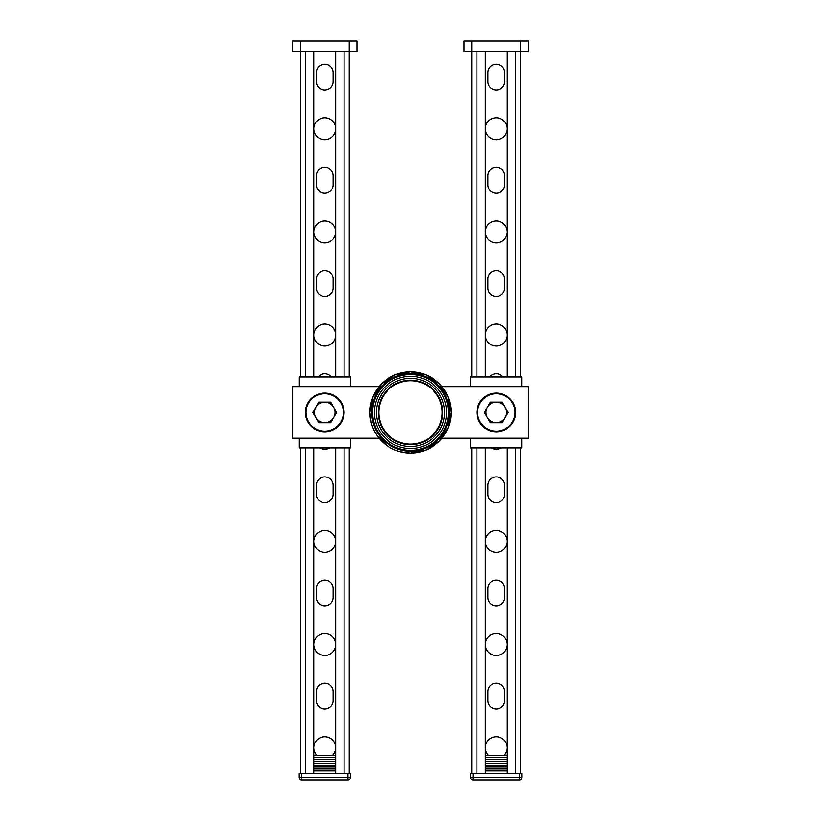 <?xml version="1.0" encoding="UTF-8"?>
<svg xmlns="http://www.w3.org/2000/svg" width="821" height="821" viewBox="0 0 821 821"><rect width="100%" height="100%" fill="white"/><g stroke="black" fill="none" stroke-linecap="round" stroke-linejoin="round"><path stroke-width="1.23" d="M349.243 51.364L349.243 376.972L349.243 51.364L356.981 51.364L356.981 41.05L349.243 41.05L349.243 51.364L300.25 51.364L300.25 376.972L300.25 41.05L349.243 41.05M300.25 41.05L292.512 41.05L292.512 51.364L300.25 51.364M356.981 41.05L356.981 51.364M313.786 757.383L335.707 757.383M313.786 755.453L335.707 755.453M313.786 770.919L335.707 770.919M313.786 768.99L335.707 768.99M313.786 767.05L335.707 767.05M313.786 765.121L335.707 765.121M313.786 763.181L335.707 763.181M313.786 761.252L335.707 761.252M313.786 759.322L335.707 759.322M347.96 779.95L347.96 777.374L301.533 777.374L301.533 779.95L347.96 779.95A2.576 2.576 0 0 0 350.536 777.374L350.536 773.505L298.957 773.505L298.957 777.374L298.957 773.505M301.533 779.95A2.576 2.576 0 0 1 298.957 777.374L301.533 777.374L301.533 773.505M350.536 777.374L347.96 777.374L347.96 773.505M343.445 412.429A18.698 18.698 0 0 1 315.397 428.624A18.698 18.698 0 0 1 315.397 396.245A18.698 18.698 0 0 1 343.445 412.429M344.091 412.429A19.345 19.345 0 0 0 324.747 393.095A19.345 19.345 0 0 0 305.402 412.429A19.345 19.345 0 0 0 324.747 431.774A19.345 19.345 0 0 0 344.091 412.429M299.039 386.64L299.039 376.972L350.629 376.972L350.629 386.64M299.039 438.229L299.039 447.897L350.629 447.897L350.629 438.229M379.117 386.64L292.656 386.64L292.656 438.229L379.117 438.229M471.757 376.972L471.757 51.364L464.019 51.364L464.019 41.05L471.757 41.05L471.757 51.364L520.75 51.364L520.75 376.972L520.75 41.05L471.757 41.05M520.75 41.05L528.488 41.05L528.488 51.364L520.75 51.364M477.555 412.429A18.698 18.698 0 0 0 505.603 428.624A18.698 18.698 0 0 0 505.603 396.245A18.698 18.698 0 0 0 477.555 412.429M515.598 412.429A19.345 19.345 0 0 1 496.253 431.774A19.345 19.345 0 0 1 476.909 412.429A19.345 19.345 0 0 1 496.253 393.095A19.345 19.345 0 0 1 515.598 412.429M521.961 386.64L521.961 376.972L470.371 376.972L470.371 386.64M521.961 438.229L521.961 447.897L470.371 447.897L470.371 438.229M441.883 386.64L528.344 386.64L528.344 438.229L441.883 438.229M507.214 755.453L485.293 755.453M507.214 757.383L485.293 757.383M507.214 770.919L485.293 770.919M507.214 768.99L485.293 768.99M507.214 767.05L485.293 767.05M507.214 765.121L485.293 765.121M507.214 763.181L485.293 763.181M507.214 761.252L485.293 761.252M507.214 759.322L485.293 759.322M519.467 773.505L522.043 773.505L522.043 777.374A2.576 2.576 0 0 1 519.467 779.95A2.576 2.576 0 0 0 522.043 777.374L519.467 777.374L519.467 779.95L473.04 779.95L473.04 777.374L519.467 777.374L519.467 773.505L473.04 773.505L473.04 777.374L470.464 777.374A2.576 2.576 0 0 0 473.04 779.95M470.464 777.374L470.464 773.505L473.04 773.505M442.735 412.429A32.235 32.235 0 0 0 410.5 380.195A32.235 32.235 0 0 0 378.265 412.429A32.235 32.235 0 0 0 410.5 444.674A32.235 32.235 0 0 0 442.735 412.429A32.235 32.235 0 0 1 410.5 444.674A32.235 32.235 0 0 1 378.265 412.429A32.235 32.235 0 0 1 410.5 380.195A32.235 32.235 0 0 1 442.735 412.429A32.214 32.214 0 0 1 410.5 444.643A32.214 32.214 0 0 1 378.286 412.429A32.214 32.214 0 0 1 410.5 380.226A32.214 32.214 0 0 1 442.714 412.429A32.235 32.235 0 0 1 410.5 444.674A32.235 32.235 0 0 1 378.265 412.429A32.235 32.235 0 0 1 410.5 380.195A32.235 32.235 0 0 1 442.735 412.429M442.18 412.429A31.68 31.68 0 0 0 394.655 384.998A31.68 31.68 0 0 0 394.655 439.871A31.68 31.68 0 0 0 442.18 412.429M374.397 412.429A36.103 36.103 0 0 1 428.552 381.17A36.103 36.103 0 0 1 428.552 443.699A36.103 36.103 0 0 1 374.397 412.429M400.145 451.714L410.5 453.059A40.619 40.619 0 0 1 369.881 412.429A40.619 40.619 0 0 1 410.5 371.81A40.619 40.619 0 0 1 451.119 412.429A40.619 40.619 0 0 1 410.5 453.059A40.619 40.619 0 0 1 369.881 412.429A40.619 40.619 0 0 1 410.5 371.81A40.619 40.619 0 0 1 451.119 412.429A40.619 40.619 0 0 1 410.5 453.059L426.048 449.959L439.225 441.154L448.03 427.977L451.119 412.429L448.03 396.892L439.225 383.715L426.048 374.91L410.5 371.81L394.952 374.91L381.775 383.715L372.97 396.892L369.881 412.429L371.225 422.794M372.59 412.429A37.91 37.91 0 0 1 429.455 379.61A37.91 37.91 0 0 1 429.455 445.259A37.91 37.91 0 0 1 372.59 412.429M349.243 447.897L349.243 773.505L349.243 447.897M335.707 51.364L335.707 376.972M335.707 447.897L335.707 773.505L344.091 773.505L344.091 447.897M316.362 700.641L316.362 691.621A8.384 8.384 0 0 1 324.747 683.236A8.384 8.384 0 0 1 333.131 691.621L333.131 700.641A8.384 8.384 0 0 1 324.747 709.026A8.384 8.384 0 0 1 316.362 700.641M316.978 755.453A10.96 10.96 0 0 1 320.559 737.586A10.96 10.96 0 0 1 332.515 755.453M313.786 447.897L313.786 773.505L305.402 773.505L305.402 447.897M316.362 597.483L316.362 588.452A8.384 8.384 0 0 1 324.747 580.078A8.384 8.384 0 0 1 333.131 588.452L333.131 597.483A8.384 8.384 0 0 1 324.747 605.867A8.384 8.384 0 0 1 316.362 597.483M335.707 644.547A10.96 10.96 0 0 1 319.266 654.039A10.96 10.96 0 0 1 319.266 635.054A10.96 10.96 0 0 1 335.707 644.547M333.131 175.807L333.131 184.828A8.384 8.384 0 0 1 324.747 193.212A8.384 8.384 0 0 1 316.362 184.828L316.362 175.807A8.384 8.384 0 0 1 324.747 167.422A8.384 8.384 0 0 1 333.131 175.807M300.25 447.897L300.25 773.505L300.25 447.897M335.707 231.902A10.96 10.96 0 0 1 319.266 241.395A10.96 10.96 0 0 1 319.266 222.409A10.96 10.96 0 0 1 335.707 231.902M333.131 278.966L333.131 287.997A8.384 8.384 0 0 1 324.747 296.381A8.384 8.384 0 0 1 316.362 287.997L316.362 278.966A8.384 8.384 0 0 1 324.747 270.581A8.384 8.384 0 0 1 333.131 278.966M335.707 335.06A10.96 10.96 0 0 1 319.266 344.553A10.96 10.96 0 0 1 319.266 325.568A10.96 10.96 0 0 1 335.707 335.06M329.909 447.897A10.96 10.96 0 0 1 319.585 447.897M318.138 376.972A8.384 8.384 0 0 1 331.356 376.972M333.131 485.293L333.131 494.324A8.384 8.384 0 0 1 324.747 502.698A8.384 8.384 0 0 1 316.362 494.324L316.362 485.293A8.384 8.384 0 0 1 324.747 476.909A8.384 8.384 0 0 1 333.131 485.293M335.707 541.388A10.96 10.96 0 0 1 319.266 550.881A10.96 10.96 0 0 1 319.266 531.895A10.96 10.96 0 0 1 335.707 541.388M335.707 128.743A10.96 10.96 0 0 1 319.266 138.226A10.96 10.96 0 0 1 319.266 119.25A10.96 10.96 0 0 1 335.707 128.743M333.131 72.648L333.131 81.669A8.384 8.384 0 0 1 324.747 90.053A8.384 8.384 0 0 1 316.362 81.669L316.362 72.648A8.384 8.384 0 0 1 324.747 64.264A8.384 8.384 0 0 1 333.131 72.648M313.786 51.364L313.786 376.972M487.869 72.648L487.869 81.669A8.384 8.384 0 0 0 496.253 90.053A8.384 8.384 0 0 0 504.638 81.669L504.638 72.648A8.384 8.384 0 0 0 496.253 64.264A8.384 8.384 0 0 0 487.869 72.648M485.293 128.743A10.96 10.96 0 0 0 501.734 138.226A10.96 10.96 0 0 0 501.734 119.25A10.96 10.96 0 0 0 485.293 128.743M487.869 278.966L487.869 287.997A8.384 8.384 0 0 0 496.253 296.381A8.384 8.384 0 0 0 504.638 287.997L504.638 278.966A8.384 8.384 0 0 0 496.253 270.581A8.384 8.384 0 0 0 487.869 278.966M485.293 335.06A10.96 10.96 0 0 0 501.734 344.553A10.96 10.96 0 0 0 501.734 325.568A10.96 10.96 0 0 0 485.293 335.06M485.293 231.902A10.96 10.96 0 0 0 501.734 241.395A10.96 10.96 0 0 0 501.734 222.409A10.96 10.96 0 0 0 485.293 231.902M487.869 485.293L487.869 494.324A8.384 8.384 0 0 0 496.253 502.698A8.384 8.384 0 0 0 504.638 494.324L504.638 485.293A8.384 8.384 0 0 0 496.253 476.909A8.384 8.384 0 0 0 487.869 485.293M485.293 541.388A10.96 10.96 0 0 0 501.734 550.881A10.96 10.96 0 0 0 501.734 531.895A10.96 10.96 0 0 0 485.293 541.388M502.863 376.972A8.384 8.384 0 0 0 489.644 376.972M491.091 447.897A10.96 10.96 0 0 0 501.415 447.897M487.869 175.807L487.869 184.828A8.384 8.384 0 0 0 496.253 193.212A8.384 8.384 0 0 0 504.638 184.828L504.638 175.807A8.384 8.384 0 0 0 496.253 167.422A8.384 8.384 0 0 0 487.869 175.807M485.293 644.547A10.96 10.96 0 0 0 501.734 654.039A10.96 10.96 0 0 0 501.734 635.054A10.96 10.96 0 0 0 485.293 644.547M487.869 588.452L487.869 597.483A8.384 8.384 0 0 0 496.253 605.867A8.384 8.384 0 0 0 504.638 597.483L504.638 588.452A8.384 8.384 0 0 0 496.253 580.078A8.384 8.384 0 0 0 487.869 588.452M504.022 755.453A10.96 10.96 0 0 0 500.441 737.586A10.96 10.96 0 0 0 488.485 755.453M487.869 691.621L487.869 700.641A8.384 8.384 0 0 0 496.253 709.026A8.384 8.384 0 0 0 504.638 700.641L504.638 691.621A8.384 8.384 0 0 0 496.253 683.236A8.384 8.384 0 0 0 487.869 691.621M485.293 51.364L485.293 376.972M485.293 447.897L485.293 773.505L476.909 773.505L476.909 447.897M471.757 447.897L471.757 773.505M507.214 447.897L507.214 773.505L515.598 773.505L515.598 447.897M507.214 51.364L507.214 376.972M520.75 447.897L520.75 773.505L520.75 447.897M312.832 412.429L318.794 402.116L324.747 402.116A10.314 10.314 0 0 1 333.685 407.278L336.661 412.429L333.685 417.591L330.699 422.753L324.747 422.753A10.314 10.314 0 0 1 315.808 417.591L312.832 412.429M318.794 422.753L315.808 417.591A10.314 10.314 0 0 1 324.747 402.116L330.699 402.116L333.685 407.278A10.314 10.314 0 0 1 324.747 422.753L318.794 422.753M484.339 412.429L490.301 402.116L496.253 402.116A10.314 10.314 0 0 1 505.192 407.278L508.168 412.429L505.192 417.591L502.206 422.753L496.253 422.753A10.314 10.314 0 0 1 487.315 417.591L484.339 412.429M490.301 422.753L487.315 417.591A10.314 10.314 0 0 1 496.253 402.116L502.206 402.116L505.192 407.278A10.314 10.314 0 0 1 496.253 422.753L490.301 422.753M410.5 446.511A34.072 34.072 0 0 1 380.985 395.394A34.072 34.072 0 0 1 440.015 395.394A34.072 34.072 0 0 1 410.5 446.511M371.728 412.429A38.772 38.772 0 0 1 410.5 373.658A38.772 38.772 0 0 1 449.272 412.429A38.772 38.772 0 0 1 410.5 451.211A38.772 38.772 0 0 1 371.728 412.429M344.091 51.364L344.091 376.972M305.402 51.364L305.402 376.972M476.909 51.364L476.909 376.972M515.598 51.364L515.598 376.972M376.952 435.346L387.594 445.977"/></g></svg>
